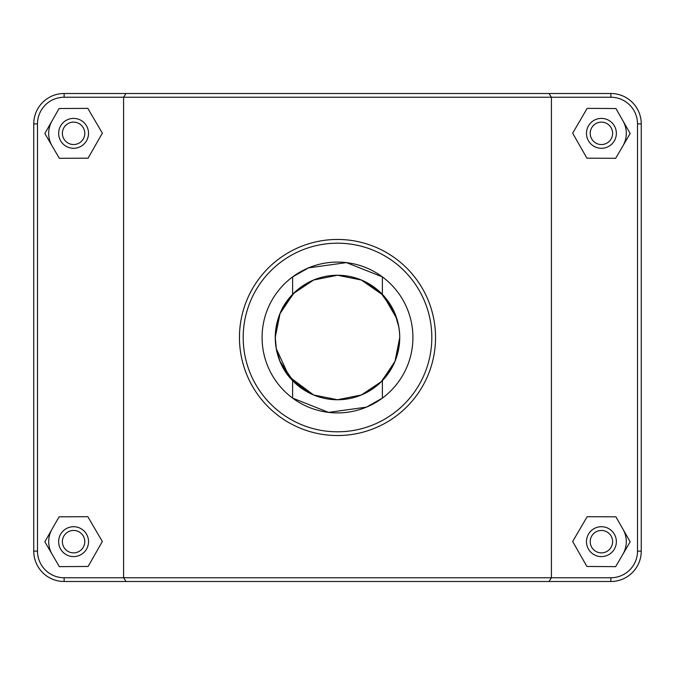 <?xml version="1.0" encoding="UTF-8"?>
<svg xmlns="http://www.w3.org/2000/svg" width="675" height="675" viewBox="0 0 675 675"><rect width="100%" height="100%" fill="white"/><g stroke="black" fill="none" stroke-linecap="round" stroke-linejoin="round"><path stroke-width="1.01" d="M281.399 310.534L293.49 293.49L313.597 280.032L337.5 275.257L361.403 280.032L383.29 295.338L396.824 318.693M399.743 337.5A62.243 62.243 0 0 1 306.374 391.407A62.243 62.243 0 0 1 306.374 283.593A62.243 62.243 0 0 1 399.743 337.5C399.465 354.113 393.685 368.491 382.387 380.616A62.243 62.243 0 0 1 292.613 380.616C269.663 357.91 269.663 317.09 292.613 294.384A62.243 62.243 0 0 1 382.387 294.384C393.685 306.509 399.465 320.887 399.743 337.5L394.968 361.403L381.518 381.51L361.403 394.968L337.5 399.743L313.597 394.968L289.254 376.81L276.294 348.705M623.042 529.327A24.899 24.899 0 0 1 622.907 554.226M586.474 541.662A14.934 14.934 0 0 1 608.884 528.719A14.934 14.934 0 0 1 608.884 554.597A14.934 14.934 0 0 1 586.474 541.662M590.212 541.662A11.205 11.205 0 0 0 607.019 551.365A11.205 11.205 0 0 0 607.019 531.959A11.205 11.205 0 0 0 590.212 541.662M586.904 566.477L572.662 541.502L587.174 516.687L615.921 516.839L630.163 541.814L615.659 566.637L586.904 566.477M52.093 554.226A24.899 24.899 0 0 1 51.958 529.327M88.526 541.662A14.934 14.934 0 0 0 66.116 528.719A14.934 14.934 0 0 0 66.116 554.597A14.934 14.934 0 0 0 88.526 541.662M84.788 541.662A11.205 11.205 0 0 1 67.981 551.365A11.205 11.205 0 0 1 67.981 531.959A11.205 11.205 0 0 1 84.788 541.662M88.096 566.477L102.338 541.502L87.826 516.687L59.079 516.839L44.837 541.814L59.341 566.637L88.096 566.477M393.998 311.386L380.708 292.697L361.403 280.032L337.5 275.257L313.597 280.032L293.482 293.49L280.032 313.597L275.257 337.39M281.888 365.445L294.992 382.97L313.597 394.968L337.5 399.743L361.403 394.968L381.046 381.974L394.411 362.703M292.613 294.384L292.613 276.893L308.543 267.865L346.418 262.617L382.387 276.893L382.387 294.384M382.387 380.616L382.387 398.107L366.457 407.135L328.582 412.383L292.613 398.107L292.613 380.616M623.042 121.011A24.899 24.899 0 0 1 622.907 145.901M586.474 133.338A14.934 14.934 0 0 1 608.884 120.403A14.934 14.934 0 0 1 608.884 146.281A14.934 14.934 0 0 1 586.474 133.338M590.212 133.338A11.205 11.205 0 0 0 607.019 143.041A11.205 11.205 0 0 0 607.019 123.635A11.205 11.205 0 0 0 590.212 133.338M586.904 158.161L572.662 133.186L587.174 108.363L615.921 108.523L630.163 133.498L615.659 158.313L586.904 158.161M88.526 133.338A14.934 14.934 0 0 0 66.116 120.403A14.934 14.934 0 0 0 66.116 146.281A14.934 14.934 0 0 0 88.526 133.338M84.788 133.338A11.205 11.205 0 0 1 67.981 143.041A11.205 11.205 0 0 1 67.981 123.635A11.205 11.205 0 0 1 84.788 133.338M88.096 158.161L102.338 133.186L87.826 108.363L59.079 108.523L44.837 133.498L59.341 158.313L88.096 158.161M52.093 145.901A24.899 24.899 0 0 1 51.958 121.011M548.969 581.496L610.875 581.496A30.375 30.375 0 0 0 641.25 551.121L641.25 123.879A30.375 30.375 0 0 0 610.875 93.504L64.125 93.504A30.375 30.375 0 0 0 33.75 123.879L33.75 551.121A30.375 30.375 0 0 0 64.125 581.496L548.969 581.496L551.424 577.758L64.125 577.758A26.637 26.637 0 0 1 37.488 551.121L37.488 123.879A26.637 26.637 0 0 1 64.125 97.242L610.875 97.242A26.637 26.637 0 0 1 637.512 123.879L637.512 551.121A26.637 26.637 0 0 1 610.875 577.758L551.424 577.758L551.424 97.242L548.969 93.504M126.031 93.504L123.576 97.242L123.576 577.758L126.031 581.496M243.194 337.5A94.306 94.306 0 0 1 384.657 255.825A94.306 94.306 0 0 1 384.657 419.175A94.306 94.306 0 0 1 243.194 337.5M412.914 337.5A75.414 75.414 0 0 1 299.793 402.815A75.414 75.414 0 0 1 299.793 272.185A75.414 75.414 0 0 1 412.914 337.5M239.456 337.5A98.044 98.044 0 0 0 386.522 422.407A98.044 98.044 0 0 0 386.522 252.593A98.044 98.044 0 0 0 239.456 337.5M398.841 347.954L394.976 361.378M276.159 347.954L280.024 361.378L293.49 381.51L313.613 394.976L337.5 399.743L361.387 394.976L381.383 381.645L394.824 361.758L381.383 381.645L361.387 394.976L337.5 399.743L313.613 394.976L293.625 381.645L280.184 361.775M276.159 327.046L280.024 313.622M280.176 313.242L293.617 293.355L313.613 280.024L337.5 275.257L361.387 280.024L381.375 293.355L394.816 313.225M394.976 313.622L398.841 327.046M398.815 348.098L398.638 349.093M276.362 349.093L275.257 337.492M280.825 311.766L294.157 292.823L313.613 280.024L337.5 275.257L361.387 280.024L381.367 293.347L394.808 313.2M398.638 325.907L398.815 326.902M64.125 577.758L64.125 581.496M610.875 97.242L610.875 93.504M637.512 123.879L641.25 123.879M637.512 551.121L641.25 551.121M610.875 577.758L610.875 581.496M37.488 551.121L33.75 551.121M37.488 123.879L33.75 123.879M64.125 97.242L64.125 93.504"/></g></svg>
